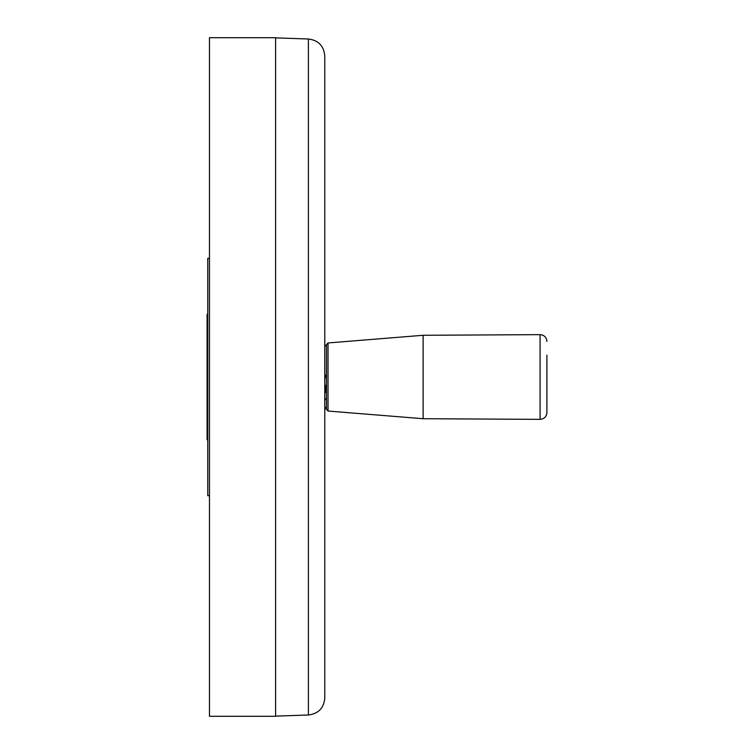 <?xml version="1.0" encoding="UTF-8"?>
<svg xmlns="http://www.w3.org/2000/svg" width="754" height="754" viewBox="0 0 754 754"><rect width="100%" height="100%" fill="white"/><g stroke="black" fill="none" stroke-linecap="round" stroke-linejoin="round"><path stroke-width="1.13" d="M275.596 377L275.596 716.3L209.471 716.3L209.471 37.7L275.596 37.7L275.596 377M324.776 386.651A6.786 4.175 0 0 0 326.473 383.89L326.473 344.653L326.473 409.347L326.473 407.518L324.776 409.215M324.776 407.735L326.473 407.207L326.473 355.492M325.464 386.086L325.464 392.25L326.473 393.06M326.473 397.254A6.786 4.175 180 0 1 324.776 400.016M324.776 392.193L325.464 392.25M326.473 373.937L324.776 378.932M308.395 714.999C318.395 713.727 323.852 708.081 324.776 698.053L324.776 55.947C323.852 45.919 318.395 40.273 308.395 39.001L308.395 714.999L275.596 716.121M326.473 344.653L328.028 342.957L328.028 411.043L423.126 418.715L540.081 419.356C544.228 418.97 546.499 416.708 546.904 412.57L546.904 355.096M423.126 418.715L423.126 335.285L540.081 334.644C544.228 335.03 546.499 337.292 546.904 341.43M207.774 314.258L207.096 314.258L207.096 439.742L207.774 439.742M209.471 258.302L207.774 258.302L207.774 495.698L209.471 495.698M540.081 419.356L540.081 334.644M308.395 39.001L275.596 37.879M326.473 346.482L324.776 344.785M328.028 411.043L326.473 409.347M328.028 342.957L423.126 335.285"/></g></svg>
